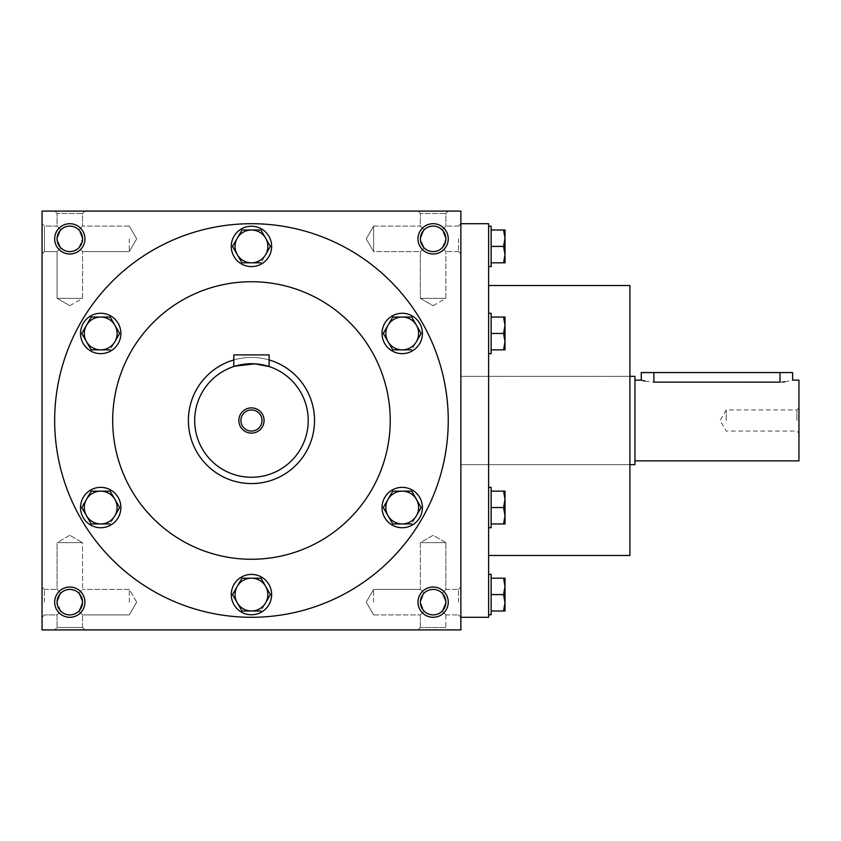 <?xml version="1.0" encoding="UTF-8"?>
<svg xmlns="http://www.w3.org/2000/svg" width="841" height="841" viewBox="0 0 841 841"><rect width="100%" height="100%" fill="white"/><g stroke="black" fill="none" stroke-linecap="round" stroke-linejoin="round"><path stroke-width="0.63" stroke-dasharray="4.21 3.15" d="M445.867 602.156A12.752 12.752 0 0 0 426.744 591.118A12.752 12.752 0 0 0 426.744 613.194A12.752 12.752 0 0 0 445.867 602.156L442.135 611.176C436.122 616.085 430.108 616.085 424.095 611.176L420.363 614.908L424.095 611.176L420.363 602.156L424.095 593.136C419.186 599.149 419.186 605.163 424.095 611.176C430.108 616.085 436.122 616.085 442.135 611.176L445.867 614.908L442.135 611.176L445.867 602.156L442.135 593.136C436.122 588.227 430.108 588.227 424.095 593.136L420.363 589.404L424.095 593.136C430.108 588.227 436.122 588.227 442.135 593.136L445.867 602.156A12.752 12.752 0 0 0 433.115 589.404A12.752 12.752 0 0 0 420.363 602.156A12.752 12.752 0 0 0 433.115 614.908A12.752 12.752 0 0 0 445.867 602.156L442.135 611.176C436.122 616.085 430.108 616.085 424.095 611.176L420.363 602.156L424.095 593.136C419.186 599.149 419.186 605.163 424.095 611.176C430.108 616.085 436.122 616.085 442.135 611.176L445.867 602.156L442.135 593.136L445.867 589.404L442.135 593.136L445.867 602.156A12.752 12.752 0 0 0 426.744 591.118A12.752 12.752 0 0 0 426.744 613.194A12.752 12.752 0 0 0 445.867 602.156M458.482 602.156L458.482 589.404L458.482 602.156M445.867 542.655L420.363 542.655L445.867 542.655L445.867 589.404L442.135 593.136C436.122 588.227 430.108 588.227 424.095 593.136C430.108 588.227 436.122 588.227 442.135 593.136L445.867 589.404L458.482 589.404L445.867 589.404L445.867 542.655L420.363 542.655L445.867 542.655L433.115 535.297L420.363 542.655L420.363 589.404L420.363 542.655L433.115 535.297L445.867 542.655M373.614 602.156L373.614 589.404L373.614 602.156M44.436 602.156L44.436 589.404L44.436 602.156M57.051 602.156L60.783 593.136L57.051 589.404L60.783 593.136C55.874 599.149 55.874 605.163 60.783 611.176L57.051 614.908L60.783 611.176L57.051 602.156A12.752 12.752 0 0 0 69.803 614.908A12.752 12.752 0 0 0 82.555 602.156L78.823 593.136C72.81 588.227 66.796 588.227 60.783 593.136C66.796 588.227 72.81 588.227 78.823 593.136L82.555 602.156A12.752 12.752 0 0 0 63.432 591.118A12.752 12.752 0 0 0 63.432 613.194A12.752 12.752 0 0 0 82.555 602.156L78.823 611.176L82.555 602.156A12.752 12.752 0 0 0 69.803 589.404A12.752 12.752 0 0 0 57.051 602.156L60.783 593.136C55.874 599.149 55.874 605.163 60.783 611.176C66.796 616.085 72.81 616.085 78.823 611.176C72.81 616.085 66.796 616.085 60.783 611.176C66.796 616.085 72.81 616.085 78.823 611.176C72.81 616.085 66.796 616.085 60.783 611.176L57.051 614.908L60.783 611.176L57.051 602.156M445.867 614.908L445.867 627.523L420.363 627.523L445.867 627.523L448.253 629.909L417.977 629.909L448.253 629.909L417.977 629.909L448.253 629.909L445.867 627.523L420.363 627.523L417.977 629.909L420.363 627.523L445.867 627.523L445.867 614.908L442.135 611.176L445.867 614.908L458.482 614.908L445.867 614.908M448.253 602.156A15.138 15.138 0 0 0 425.546 589.047A15.138 15.138 0 0 0 425.546 615.265A15.138 15.138 0 0 0 448.253 602.156M78.823 593.136L82.555 602.156L78.823 611.176L82.555 614.908L78.823 611.176L82.555 602.156A12.752 12.752 0 0 0 63.432 591.118A12.752 12.752 0 0 0 63.432 613.194A12.752 12.752 0 0 0 82.555 602.156L78.823 593.136C72.81 588.227 66.796 588.227 60.783 593.136C66.796 588.227 72.81 588.227 78.823 593.136L82.555 589.404L78.823 593.136M84.941 602.156A15.138 15.138 0 0 0 62.234 589.047A15.138 15.138 0 0 0 62.234 615.265A15.138 15.138 0 0 0 84.941 602.156M442.135 247.864C436.122 252.773 430.108 252.773 424.095 247.864L420.363 238.844A12.752 12.752 0 0 0 433.115 251.596A12.752 12.752 0 0 0 445.867 238.844A12.752 12.752 0 0 0 426.744 227.806A12.752 12.752 0 0 0 426.744 249.882A12.752 12.752 0 0 0 445.867 238.844L442.135 247.864C436.122 252.773 430.108 252.773 424.095 247.864C430.108 252.773 436.122 252.773 442.135 247.864L445.867 238.844A12.752 12.752 0 0 0 433.115 226.092A12.752 12.752 0 0 0 420.363 238.844L424.095 229.824C419.186 235.837 419.186 241.851 424.095 247.864L420.363 238.844L424.095 229.824C419.186 235.837 419.186 241.851 424.095 247.864C430.108 252.773 436.122 252.773 442.135 247.864L445.867 238.844L442.135 247.864L445.867 251.596L442.135 247.864M442.135 229.824C436.122 224.915 430.108 224.915 424.095 229.824C430.108 224.915 436.122 224.915 442.135 229.824L445.867 238.844A12.752 12.752 0 0 0 426.744 227.806A12.752 12.752 0 0 0 426.744 249.882A12.752 12.752 0 0 0 445.867 238.844L442.135 229.824C436.122 224.915 430.108 224.915 424.095 229.824C430.108 224.915 436.122 224.915 442.135 229.824L445.867 226.092L442.135 229.824M78.823 247.864C72.81 252.773 66.796 252.773 60.783 247.864L57.051 238.844A12.752 12.752 0 0 0 69.803 251.596A12.752 12.752 0 0 0 82.555 238.844A12.752 12.752 0 0 0 63.432 227.806A12.752 12.752 0 0 0 63.432 249.882A12.752 12.752 0 0 0 82.555 238.844L78.823 247.864C72.81 252.773 66.796 252.773 60.783 247.864C66.796 252.773 72.81 252.773 78.823 247.864L82.555 238.844A12.752 12.752 0 0 0 69.803 226.092A12.752 12.752 0 0 0 57.051 238.844L60.783 229.824C55.874 235.837 55.874 241.851 60.783 247.864L57.051 238.844L60.783 229.824C55.874 235.837 55.874 241.851 60.783 247.864C66.796 252.773 72.81 252.773 78.823 247.864L82.555 238.844L78.823 247.864L82.555 251.596L78.823 247.864M78.823 229.824C72.81 224.915 66.796 224.915 60.783 229.824C66.796 224.915 72.81 224.915 78.823 229.824L82.555 238.844A12.752 12.752 0 0 0 63.432 227.806A12.752 12.752 0 0 0 63.432 249.882A12.752 12.752 0 0 0 82.555 238.844L78.823 229.824C72.81 224.915 66.796 224.915 60.783 229.824C66.796 224.915 72.81 224.915 78.823 229.824L82.555 226.092L78.823 229.824M448.253 238.844A15.138 15.138 0 0 0 425.546 225.735A15.138 15.138 0 0 0 425.546 251.953A15.138 15.138 0 0 0 448.253 238.844M84.941 238.844A15.138 15.138 0 0 0 62.234 225.735A15.138 15.138 0 0 0 62.234 251.953A15.138 15.138 0 0 0 84.941 238.844M69.803 535.297L57.051 542.655L82.555 542.655L57.051 542.655L82.555 542.655L82.555 589.404L82.555 542.655L57.051 542.655L57.051 589.404L60.783 593.136L57.051 589.404L57.051 542.655L69.803 535.297L82.555 542.655L69.803 535.297M82.555 627.523L57.051 627.523L82.555 627.523L84.941 629.909L54.665 629.909L84.941 629.909L54.665 629.909L84.941 629.909L82.555 627.523L57.051 627.523L54.665 629.909L57.051 627.523L82.555 627.523L82.555 614.908L82.555 627.523M57.051 627.523L57.051 614.908L44.436 614.908L57.051 614.908L57.051 627.523M420.363 627.523L420.363 614.908L424.095 611.176L420.363 614.908L420.363 627.523M129.304 602.156L129.304 589.404L129.304 602.156M448.253 420.5A196.794 196.794 0 0 0 251.459 223.706A196.794 196.794 0 0 0 54.665 420.5A196.794 196.794 0 0 0 251.459 617.294A196.794 196.794 0 0 0 448.253 420.5M42.05 629.909L42.05 211.091L460.868 211.091L460.868 629.909L42.05 629.909M54.665 420.5A196.794 196.794 0 0 1 349.856 250.071A196.794 196.794 0 0 1 349.856 590.929A196.794 196.794 0 0 1 54.665 420.5A196.794 196.794 0 0 1 349.856 250.071A196.794 196.794 0 0 1 349.856 590.929A196.794 196.794 0 0 1 54.665 420.5M84.941 211.091L54.665 211.091L84.941 211.091L54.665 211.091L84.941 211.091L82.555 213.477L57.051 213.477L82.555 213.477L57.051 213.477L54.665 211.091L57.051 213.477L82.555 213.477L82.555 226.092L82.555 213.477L84.941 211.091M448.253 211.091L417.977 211.091L448.253 211.091L417.977 211.091L448.253 211.091L445.867 213.477L420.363 213.477L445.867 213.477L420.363 213.477L417.977 211.091L420.363 213.477L445.867 213.477L445.867 226.092L445.867 213.477L448.253 211.091M42.05 238.844L42.05 253.982L42.05 238.844M42.05 602.156L42.05 617.294L42.05 602.156M460.868 602.156L460.868 617.294L460.868 602.156M460.868 238.844L460.868 253.982L460.868 238.844M460.868 420.5L460.868 617.294L460.868 420.5M188.384 420.5A63.075 63.075 0 0 1 282.996 365.877A63.075 63.075 0 0 1 282.996 475.123A63.075 63.075 0 0 1 188.384 420.5A63.075 63.075 0 0 1 282.996 365.877A63.075 63.075 0 0 1 282.996 475.123A63.075 63.075 0 0 1 188.384 420.5M112.694 420.5A138.765 138.765 0 0 1 320.841 300.321A138.765 138.765 0 0 1 320.841 540.679A138.765 138.765 0 0 1 112.694 420.5A138.765 138.765 0 0 1 320.841 300.321A138.765 138.765 0 0 1 320.841 540.679A138.765 138.765 0 0 1 112.694 420.5A138.765 138.765 0 0 1 320.841 300.321A138.765 138.765 0 0 1 320.841 540.679A138.765 138.765 0 0 1 112.694 420.5M629.909 285.52L629.909 555.481M488.621 420.5L488.621 285.52L488.621 420.5M629.909 420.5L629.909 376.348L629.909 420.5M488.621 223.706L488.621 617.294M420.363 226.092L424.095 229.824L420.363 226.092L420.363 213.477L420.363 226.092L424.095 229.824L420.363 226.092L373.614 226.092L373.614 251.596L373.614 226.092L373.614 238.844L373.614 226.092L420.363 226.092M433.115 305.704L445.867 298.345L420.363 298.345L445.867 298.345L420.363 298.345L445.867 298.345L445.867 251.596L445.867 298.345L433.115 305.704L420.363 298.345L420.363 251.596L424.095 247.864L420.363 251.596L424.095 247.864L420.363 251.596L373.614 251.596L373.614 238.844L373.614 251.596L420.363 251.596L420.363 298.345L433.115 305.704M57.051 226.092L60.783 229.824L57.051 226.092L57.051 213.477L57.051 226.092L60.783 229.824L57.051 226.092L44.436 226.092L44.436 251.596L44.436 226.092L44.436 251.596L44.436 226.092L42.05 223.706L44.436 226.092L57.051 226.092M69.803 305.704L82.555 298.345L57.051 298.345L82.555 298.345L57.051 298.345L82.555 298.345L82.555 251.596L82.555 298.345L69.803 305.704L57.051 298.345L57.051 251.596L60.783 247.864L57.051 251.596L60.783 247.864L57.051 251.596L44.436 251.596L42.05 253.982L44.436 251.596L57.051 251.596L57.051 298.345L69.803 305.704M129.304 238.844L129.304 251.596L129.304 238.844M458.482 238.844L458.482 251.596L458.482 238.844M424.095 593.136L420.363 589.404L424.095 593.136M78.823 611.176L82.555 614.908L78.823 611.176M726.203 420.5L726.203 409.935L726.203 420.5M796.9 420.5L796.9 409.935L796.9 420.5M792.643 372.563L641.263 372.563M634.955 464.653L634.955 376.348M644.952 381.131L653.878 382.15L782.508 382.077M784.863 381.846L792.643 380.132M641.263 380.132L642.219 380.426M634.955 420.5L634.955 380.132L634.955 420.5M798.95 460.868L798.95 380.132M798.95 420.5L798.95 407.885L798.95 420.5M491.144 266.597L491.144 226.229M505.02 238.213L505.02 230.014L503.559 230.014L505.02 238.213L503.559 246.413L505.02 254.613L505.02 238.213M505.02 262.812L505.02 254.613L503.559 262.812L505.02 262.812M488.621 246.413L488.621 226.229L488.621 246.413M491.144 230.014L491.144 246.413L491.144 230.014L503.559 230.014M491.144 246.413L503.559 246.413M491.144 262.812L503.559 262.812M488.621 353.64L491.144 353.64L491.144 313.272L491.144 353.64L491.144 317.057L491.144 333.457L503.559 333.457L505.02 341.656L505.02 317.057L505.02 325.257L503.559 333.457L505.02 325.257L505.02 317.057L503.559 317.057L505.02 317.057L503.559 317.057L505.02 325.257L505.02 341.656L503.559 349.856L505.02 349.856L505.02 341.656L503.559 333.457L505.02 341.656L505.02 349.856L505.02 325.257L503.559 317.057L505.02 325.257L503.559 333.457L491.144 333.457L491.144 349.856L503.559 349.856L505.02 341.656L503.559 349.856L505.02 349.856L491.144 349.856L491.144 313.272L488.621 313.272L488.621 353.64L488.621 313.272M491.144 317.057L503.559 317.057L491.144 317.057L491.144 333.457L491.144 317.057L503.559 317.057M488.621 527.727L491.144 527.727L491.144 487.36L491.144 527.727L491.144 491.144L491.144 507.543L503.559 507.543L505.02 515.743L505.02 491.144L505.02 499.344L503.559 507.543L505.02 499.344L505.02 491.144L503.559 491.144L505.02 491.144L503.559 491.144L505.02 499.344L505.02 515.743L503.559 523.943L505.02 523.943L505.02 515.743L503.559 507.543L505.02 515.743L505.02 523.943L505.02 499.344L503.559 491.144L505.02 499.344L503.559 507.543L491.144 507.543L491.144 523.943L503.559 523.943L505.02 515.743L503.559 523.943L505.02 523.943L491.144 523.943L491.144 487.36L488.621 487.36L488.621 527.727L488.621 487.36M491.144 491.144L503.559 491.144L491.144 491.144L491.144 507.543L491.144 491.144L503.559 491.144M491.144 614.771L491.144 574.403M505.02 586.387L505.02 578.188L503.559 578.188L505.02 586.387L503.559 594.587L505.02 602.787L505.02 586.387M505.02 610.987L505.02 602.787L503.559 610.987L505.02 610.987M488.621 594.587L488.621 574.403L488.621 594.587M491.144 578.188L491.144 594.587L491.144 578.188L503.559 578.188M491.144 594.587L503.559 594.587M491.144 610.987L503.559 610.987M491.144 507.543L503.559 507.543M491.144 523.943L503.559 523.943M491.144 333.457L503.559 333.457M491.144 349.856L503.559 349.856M241.987 230.014L232.526 246.413L241.987 262.812L260.931 262.812L270.392 246.413L260.931 262.812L241.987 262.812L232.526 246.413L241.987 230.014L260.931 230.014L270.392 246.413L265.661 238.213A16.399 16.399 0 0 1 251.459 262.812A16.399 16.399 0 0 1 237.257 238.213A16.399 16.399 0 0 1 265.661 238.213L260.931 230.014L241.987 230.014L260.931 230.014L270.392 246.413M231.275 246.413A20.184 20.184 0 0 1 261.551 228.931A20.184 20.184 0 0 1 261.551 263.895A20.184 20.184 0 0 1 231.275 246.413A20.184 20.184 0 0 1 261.551 228.931A20.184 20.184 0 0 1 261.551 263.895A20.184 20.184 0 0 1 231.275 246.413A20.184 20.184 0 0 0 261.551 263.895A20.184 20.184 0 0 0 261.551 228.931A20.184 20.184 0 0 0 231.275 246.413M392.758 317.057L383.286 333.457L392.758 349.856L411.691 349.856L421.162 333.457L411.691 349.856L392.758 349.856L383.286 333.457L392.758 317.057L411.691 317.057L416.421 325.257A16.399 16.399 0 0 1 402.219 349.856A16.399 16.399 0 0 1 388.016 325.257A16.399 16.399 0 0 1 416.421 325.257L411.691 317.057L392.758 317.057L411.691 317.057L421.162 333.457M382.035 333.457A20.184 20.184 0 0 1 412.311 315.974A20.184 20.184 0 0 1 412.311 350.939A20.184 20.184 0 0 1 382.035 333.457A20.184 20.184 0 0 1 412.311 315.974A20.184 20.184 0 0 1 412.311 350.939A20.184 20.184 0 0 1 382.035 333.457A20.184 20.184 0 0 0 412.311 350.939A20.184 20.184 0 0 0 412.311 315.974A20.184 20.184 0 0 0 382.035 333.457M392.758 491.144L383.286 507.543L392.758 523.943L411.691 523.943L421.162 507.543L411.691 523.943L392.758 523.943L383.286 507.543L392.758 491.144L411.691 491.144L416.421 499.344A16.399 16.399 0 0 1 402.219 523.943A16.399 16.399 0 0 1 388.016 499.344A16.399 16.399 0 0 1 416.421 499.344L411.691 491.144L392.758 491.144L411.691 491.144L421.162 507.543M382.035 507.543A20.184 20.184 0 0 1 412.311 490.061A20.184 20.184 0 0 1 412.311 525.026A20.184 20.184 0 0 1 382.035 507.543A20.184 20.184 0 0 1 412.311 490.061A20.184 20.184 0 0 1 412.311 525.026A20.184 20.184 0 0 1 382.035 507.543A20.184 20.184 0 0 0 412.311 525.026A20.184 20.184 0 0 0 412.311 490.061A20.184 20.184 0 0 0 382.035 507.543M241.987 578.188L232.526 594.587L241.987 610.987L260.931 610.987L270.392 594.587L260.931 610.987L241.987 610.987L232.526 594.587L241.987 578.188L260.931 578.188L270.392 594.587L265.661 586.387A16.399 16.399 0 0 1 251.459 610.987A16.399 16.399 0 0 1 237.257 586.387A16.399 16.399 0 0 1 265.661 586.387L260.931 578.188L241.987 578.188L260.931 578.188L270.392 594.587M231.275 594.587A20.184 20.184 0 0 1 261.551 577.105A20.184 20.184 0 0 1 261.551 612.069A20.184 20.184 0 0 1 231.275 594.587A20.184 20.184 0 0 1 261.551 577.105A20.184 20.184 0 0 1 261.551 612.069A20.184 20.184 0 0 1 231.275 594.587A20.184 20.184 0 0 0 261.551 612.069A20.184 20.184 0 0 0 261.551 577.105A20.184 20.184 0 0 0 231.275 594.587M91.227 491.144L81.756 507.543L91.227 523.943L110.16 523.943L119.632 507.543L110.16 523.943L91.227 523.943L81.756 507.543L91.227 491.144L110.16 491.144L119.632 507.543L114.902 499.344A16.399 16.399 0 0 1 100.699 523.943A16.399 16.399 0 0 1 86.497 499.344A16.399 16.399 0 0 1 114.902 499.344L110.16 491.144L91.227 491.144L110.16 491.144L119.632 507.543M80.515 507.543A20.184 20.184 0 0 1 110.791 490.061A20.184 20.184 0 0 1 110.791 525.026A20.184 20.184 0 0 1 80.515 507.543A20.184 20.184 0 0 1 110.791 490.061A20.184 20.184 0 0 1 110.791 525.026A20.184 20.184 0 0 1 80.515 507.543A20.184 20.184 0 0 0 110.791 525.026A20.184 20.184 0 0 0 110.791 490.061A20.184 20.184 0 0 0 80.515 507.543M91.227 317.057L81.756 333.457L91.227 349.856L110.16 349.856L119.632 333.457L110.16 349.856L91.227 349.856L81.756 333.457L91.227 317.057L110.16 317.057L119.632 333.457L114.902 325.257A16.399 16.399 0 0 1 100.699 349.856A16.399 16.399 0 0 1 86.497 325.257A16.399 16.399 0 0 1 114.902 325.257L110.16 317.057L91.227 317.057L110.16 317.057L119.632 333.457M80.515 333.457A20.184 20.184 0 0 1 110.791 315.974A20.184 20.184 0 0 1 110.791 350.939A20.184 20.184 0 0 1 80.515 333.457A20.184 20.184 0 0 1 110.791 315.974A20.184 20.184 0 0 1 110.791 350.939A20.184 20.184 0 0 1 80.515 333.457A20.184 20.184 0 0 0 110.791 350.939A20.184 20.184 0 0 0 110.791 315.974A20.184 20.184 0 0 0 80.515 333.457M232.526 246.413L241.987 262.812L260.931 262.812M383.286 333.457L392.758 349.856L411.691 349.856M383.286 507.543L392.758 523.943L411.691 523.943M232.526 594.587L241.987 610.987L260.931 610.987M81.756 507.543L91.227 523.943L110.16 523.943M81.756 333.457L91.227 349.856L110.16 349.856M262.024 420.5A10.565 10.565 0 0 0 246.171 411.354A10.565 10.565 0 0 0 246.171 429.646A10.565 10.565 0 0 0 262.024 420.5M269.12 366.55L269.12 354.902L233.798 354.902L233.798 366.55L235.154 366.129M308.226 420.5A56.767 56.767 0 0 0 223.075 371.333A56.767 56.767 0 0 0 223.075 469.667A56.767 56.767 0 0 0 308.226 420.5M263.969 365.131L261.288 364.595M259.333 364.279L258.103 364.121M254.918 363.838L251.459 363.733M248.032 363.838L245.067 364.09M243.585 364.279L241.567 364.605M239.002 365.12L233.798 366.55M314.534 420.5A63.075 63.075 0 0 0 219.921 365.877A63.075 63.075 0 0 0 219.921 475.123A63.075 63.075 0 0 0 314.534 420.5M269.12 359.948A63.075 63.075 0 0 0 233.798 359.948M780.028 382.15L780.028 372.563M653.878 382.15L653.878 372.563M373.614 614.908L420.363 614.908L373.614 614.908L366.255 602.156L373.614 589.404L420.363 589.404L373.614 589.404L366.255 602.156L373.614 614.908M44.436 589.404L57.051 589.404L44.436 589.404L42.05 587.018L44.436 589.404M136.662 602.156L129.304 589.404L82.555 589.404L129.304 589.404L136.662 602.156L129.304 614.908L82.555 614.908L129.304 614.908L136.662 602.156M460.868 464.653L629.909 464.653L460.868 464.653M460.868 376.348L629.909 376.348L460.868 376.348M44.436 614.908L42.05 617.294L44.436 614.908M129.304 226.092L82.555 226.092L129.304 226.092L136.662 238.844L129.304 251.596L82.555 251.596L129.304 251.596L136.662 238.844L129.304 226.092M366.255 238.844L373.614 251.596L366.255 238.844L373.614 226.092L366.255 238.844M458.482 226.092L445.867 226.092L458.482 226.092L460.868 223.706L458.482 226.092M458.482 251.596L445.867 251.596L458.482 251.596L460.868 253.982L458.482 251.596M458.482 614.908L460.868 617.294L458.482 614.908M458.482 589.404L460.868 587.018L458.482 589.404M798.95 407.885L796.9 409.935L726.203 409.935L720.106 420.5L726.203 431.065L796.9 431.065L798.95 433.115"/><path stroke-width="1.26" d="M82.555 602.156A12.752 12.752 0 0 0 63.432 591.118A12.752 12.752 0 0 0 63.432 613.194A12.752 12.752 0 0 0 82.555 602.156M84.941 602.156A15.138 15.138 0 0 0 62.234 589.047A15.138 15.138 0 0 0 62.234 615.265A15.138 15.138 0 0 0 84.941 602.156M448.253 238.844A15.138 15.138 0 0 0 425.546 225.735A15.138 15.138 0 0 0 425.546 251.953A15.138 15.138 0 0 0 448.253 238.844M445.867 238.844A12.752 12.752 0 0 0 426.744 227.806A12.752 12.752 0 0 0 426.744 249.882A12.752 12.752 0 0 0 445.867 238.844M84.941 238.844A15.138 15.138 0 0 0 62.234 225.735A15.138 15.138 0 0 0 62.234 251.953A15.138 15.138 0 0 0 84.941 238.844M82.555 238.844A12.752 12.752 0 0 0 63.432 227.806A12.752 12.752 0 0 0 63.432 249.882A12.752 12.752 0 0 0 82.555 238.844M460.868 629.909L42.05 629.909L42.05 211.091L460.868 211.091L460.868 629.909M448.253 602.156A15.138 15.138 0 0 0 425.546 589.047A15.138 15.138 0 0 0 425.546 615.265A15.138 15.138 0 0 0 448.253 602.156M112.694 420.5A138.765 138.765 0 0 1 320.841 300.321A138.765 138.765 0 0 1 320.841 540.679A138.765 138.765 0 0 1 112.694 420.5M54.665 420.5A196.794 196.794 0 0 1 349.856 250.071A196.794 196.794 0 0 1 349.856 590.929A196.794 196.794 0 0 1 54.665 420.5M488.621 555.481L629.909 555.481L629.909 285.52L488.621 285.52M460.868 617.294L488.621 617.294L488.621 223.706L460.868 223.706M445.867 602.156A12.752 12.752 0 0 0 426.744 591.118A12.752 12.752 0 0 0 426.744 613.194A12.752 12.752 0 0 0 445.867 602.156M634.955 380.132L641.263 380.132L641.263 372.563L792.643 372.563L792.643 380.132L798.95 380.132L798.95 460.868L634.955 460.868M629.909 376.348L634.955 376.348L634.955 464.653L629.909 464.653M782.508 382.077L784.863 381.846M653.878 372.563L653.878 382.15C637.604 379.943 637.604 379.943 653.878 382.15L780.028 382.15C796.301 379.943 796.301 379.943 780.028 382.15L780.028 372.563M642.219 380.426L644.952 381.131M503.559 262.812L505.02 254.613L503.559 246.413L505.02 238.213L505.02 262.812L491.144 262.812M491.144 246.413L503.559 246.413M505.02 230.014L505.02 238.213L503.559 230.014L505.02 230.014M488.621 226.229L491.144 226.229L491.144 266.597L488.621 266.597M491.144 230.014L503.559 230.014M503.559 349.856L505.02 341.656L503.559 333.457L505.02 325.257L505.02 349.856L491.144 349.856M491.144 333.457L503.559 333.457M505.02 317.057L505.02 325.257L503.559 317.057L505.02 317.057M488.621 313.272L491.144 313.272L491.144 353.64L488.621 353.64M491.144 317.057L503.559 317.057M503.559 523.943L505.02 515.743L503.559 507.543L505.02 499.344L505.02 523.943L491.144 523.943M491.144 507.543L503.559 507.543M505.02 491.144L505.02 499.344L503.559 491.144L505.02 491.144M488.621 487.36L491.144 487.36L491.144 527.727L488.621 527.727M491.144 491.144L503.559 491.144M503.559 610.987L505.02 602.787L503.559 594.587L505.02 586.387L505.02 610.987L491.144 610.987M491.144 594.587L503.559 594.587M505.02 578.188L505.02 586.387L503.559 578.188L505.02 578.188M488.621 574.403L491.144 574.403L491.144 614.771L488.621 614.771M491.144 578.188L503.559 578.188M241.987 230.014L232.526 246.413L241.987 230.014L260.931 230.014L270.392 246.413L265.661 254.613A16.399 16.399 0 0 0 251.459 230.014A16.399 16.399 0 0 0 237.257 254.613A16.399 16.399 0 0 0 265.661 254.613L270.392 246.413M232.526 246.413L241.987 262.812L260.931 262.812M231.275 246.413A20.184 20.184 0 0 0 261.551 263.895A20.184 20.184 0 0 0 261.551 228.931A20.184 20.184 0 0 0 231.275 246.413M392.758 317.057L383.286 333.457L392.758 317.057L411.691 317.057L421.162 333.457L416.421 341.656A16.399 16.399 0 0 0 402.219 317.057A16.399 16.399 0 0 0 388.016 341.656A16.399 16.399 0 0 0 416.421 341.656L421.162 333.457M383.286 333.457L392.758 349.856L411.691 349.856M382.035 333.457A20.184 20.184 0 0 0 412.311 350.939A20.184 20.184 0 0 0 412.311 315.974A20.184 20.184 0 0 0 382.035 333.457M392.758 491.144L383.286 507.543L392.758 491.144L411.691 491.144L421.162 507.543L416.421 515.743A16.399 16.399 0 0 0 402.219 491.144A16.399 16.399 0 0 0 388.016 515.743A16.399 16.399 0 0 0 416.421 515.743L421.162 507.543M383.286 507.543L392.758 523.943L411.691 523.943M382.035 507.543A20.184 20.184 0 0 0 412.311 525.026A20.184 20.184 0 0 0 412.311 490.061A20.184 20.184 0 0 0 382.035 507.543M241.987 578.188L232.526 594.587L241.987 578.188L260.931 578.188L270.392 594.587L265.661 602.787A16.399 16.399 0 0 0 251.459 578.188A16.399 16.399 0 0 0 237.257 602.787A16.399 16.399 0 0 0 265.661 602.787L270.392 594.587M232.526 594.587L241.987 610.987L260.931 610.987M231.275 594.587A20.184 20.184 0 0 0 261.551 612.069A20.184 20.184 0 0 0 261.551 577.105A20.184 20.184 0 0 0 231.275 594.587M91.227 491.144L81.756 507.543L91.227 491.144L110.16 491.144L119.632 507.543L114.902 515.743A16.399 16.399 0 0 0 100.699 491.144A16.399 16.399 0 0 0 86.497 515.743A16.399 16.399 0 0 0 114.902 515.743L119.632 507.543M81.756 507.543L91.227 523.943L110.16 523.943M80.515 507.543A20.184 20.184 0 0 0 110.791 525.026A20.184 20.184 0 0 0 110.791 490.061A20.184 20.184 0 0 0 80.515 507.543M91.227 317.057L81.756 333.457L91.227 317.057L110.16 317.057L119.632 333.457L114.902 341.656A16.399 16.399 0 0 0 100.699 317.057A16.399 16.399 0 0 0 86.497 341.656A16.399 16.399 0 0 0 114.902 341.656L119.632 333.457M81.756 333.457L91.227 349.856L110.16 349.856M80.515 333.457A20.184 20.184 0 0 0 110.791 350.939A20.184 20.184 0 0 0 110.791 315.974A20.184 20.184 0 0 0 80.515 333.457M262.024 420.5A10.565 10.565 0 0 0 246.171 411.354A10.565 10.565 0 0 0 246.171 429.646A10.565 10.565 0 0 0 262.024 420.5M233.798 366.55L233.798 354.902L269.12 354.902L269.12 366.55L263.969 365.131M308.226 420.5A56.767 56.767 0 0 0 223.075 371.333A56.767 56.767 0 0 0 223.075 469.667A56.767 56.767 0 0 0 308.226 420.5M261.288 364.595L259.333 364.279M258.103 364.121L254.918 363.838M251.459 363.733L248.032 363.838M245.067 364.09L243.585 364.279M241.567 364.605L239.002 365.12M235.154 366.129L254.918 363.838L269.12 366.55M264.074 420.5A12.615 12.615 0 0 0 245.151 409.578A12.615 12.615 0 0 0 245.151 431.422A12.615 12.615 0 0 0 264.074 420.5M233.798 359.948A63.075 63.075 0 0 0 257.42 483.291A63.075 63.075 0 0 0 269.12 359.948"/></g></svg>
